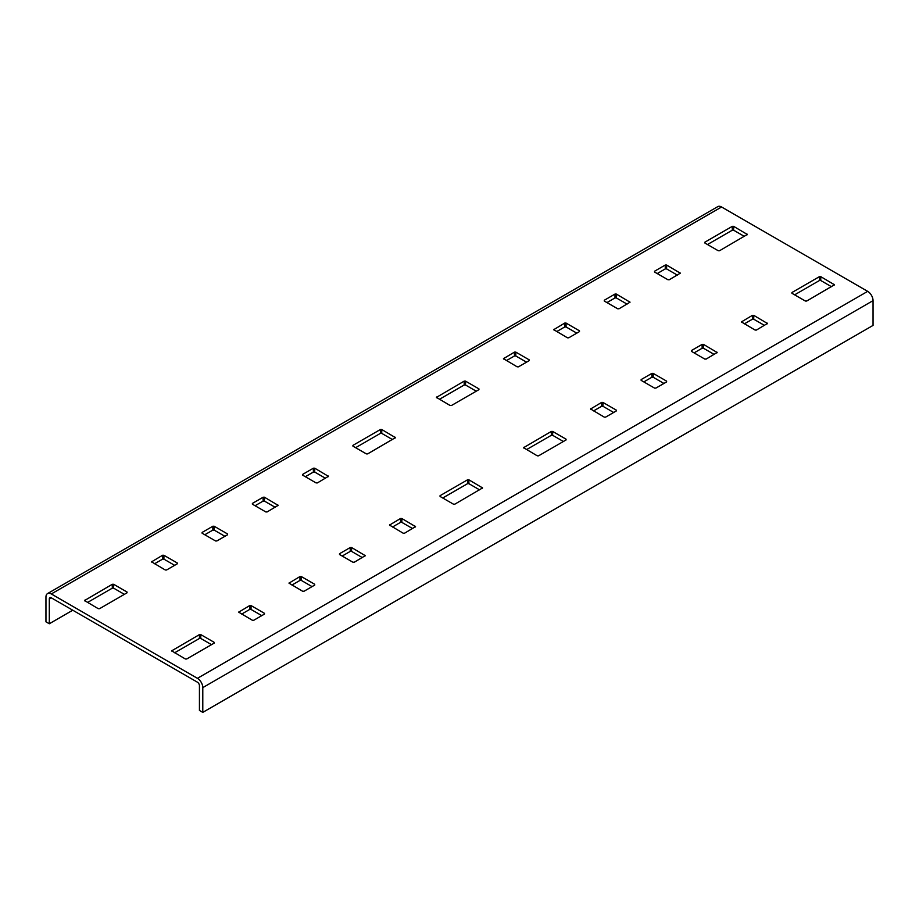 <?xml version="1.0" encoding="UTF-8"?>
<svg xmlns="http://www.w3.org/2000/svg" width="919" height="919" viewBox="0 0 919 919"><rect width="100%" height="100%" fill="white"/><g stroke="black" fill="none" stroke-linecap="round" stroke-linejoin="round"><path stroke-width="1.38" d="M721.576 206.993L867.685 291.357A7.582 4.377 60 0 1 873.05 300.639L873.05 325.406L202.789 712.374L199.434 710.444L199.434 685.677A2.849 1.643 60 0 0 197.424 682.197L51.315 597.832A2.849 1.643 60 0 0 49.89 597.695A2.849 1.643 60 0 0 49.304 598.993L49.304 623.76L45.95 621.83L45.95 597.063A7.582 4.377 -120 0 1 47.524 593.594A7.582 4.377 -120 0 1 51.315 593.961L721.576 206.993A7.582 4.377 60 0 0 717.785 206.626L47.524 593.594M72.762 610.216L49.304 623.76M202.789 712.374L202.789 687.619A7.582 4.377 -120 0 0 197.424 678.325L51.315 593.961M127.052 592.031L113.646 584.289L112.302 584.289L84.548 600.544L98.23 608.677L99.574 608.677L127.052 592.801L127.052 592.031L127.052 592.801M212.84 526.242L202.123 532.434L202.123 533.215L215.528 540.946L216.861 540.946L227.59 534.755L227.59 533.985L214.184 526.242L212.84 526.242L212.84 530.114L204.799 534.755M299.973 576.558L288.98 583.128L302.661 591.262L304.005 591.262L314.723 585.07L314.723 584.289L301.317 576.558L299.973 576.558L299.973 580.417L291.932 585.07M454.813 504.186L453.469 504.186L440.063 496.455L440.063 495.674L467.541 479.81L468.885 479.81L482.567 487.932L454.813 504.186M367.669 453.883L366.336 453.883L352.93 446.14L352.93 445.37L380.409 429.506L381.753 429.506L395.434 437.628L367.669 453.883M302.661 475.169L302.661 474.388L313.379 468.196L314.723 468.196L328.405 476.329L317.4 482.912L316.067 482.912L302.661 475.169L302.661 474.388M252.392 504.186L252.392 503.417L263.11 497.225L264.454 497.225L278.135 505.347L267.13 511.929L265.798 511.929L252.392 504.186L252.392 503.417M404.544 533.215L403.2 533.215L389.518 525.082L400.512 518.511L401.856 518.511L415.537 526.633L404.544 533.215M339.525 554.49L339.525 553.72L350.242 547.529L351.586 547.529L365.268 555.662L354.274 562.233L352.93 562.233L339.525 554.49L339.525 553.72M478.937 388.875L465.531 381.132L464.187 381.132L436.433 397.387L450.115 405.509L451.459 405.509L478.937 389.645L478.937 388.875L478.937 389.645M564.726 323.086L553.732 329.668L567.414 337.79L568.758 337.79L579.475 331.598L579.475 330.829L566.07 323.086L564.726 323.086L564.726 326.957L556.684 331.598M651.87 373.39L641.14 379.581L641.14 380.363L654.546 388.094L655.89 388.094L666.608 381.902L666.608 381.132L653.202 373.39L651.87 373.39L651.87 377.261L643.817 381.902M806.698 301.03L805.354 301.03L791.948 293.287L791.948 292.518L819.426 276.653L820.77 276.653L834.452 284.775L806.698 301.03M719.566 250.726L718.221 250.726L704.816 242.984L704.816 242.214L732.294 226.35L733.638 226.35L747.319 234.471L719.566 250.726M654.546 272.013L654.546 271.231L665.264 265.04L666.608 265.04L680.29 273.173L669.296 279.744L667.952 279.744L654.546 272.013L654.546 271.231M604.277 301.03L604.277 300.26L614.995 294.069L616.339 294.069L630.02 302.19L619.027 308.773L617.683 308.773L604.277 301.03L604.277 300.26M756.429 330.047L755.085 330.047L741.403 321.926L752.408 315.343L753.741 315.343L767.422 323.477L756.429 330.047M691.41 351.334L691.41 350.564L702.139 344.372L703.472 344.372L717.153 352.494L706.16 359.076L704.816 359.076L691.41 351.334L691.41 350.564M616.339 410.15L602.933 402.419L601.6 402.419L590.595 408.989L604.277 417.123L605.621 417.123L616.339 410.931L616.339 410.15L616.339 410.931M514.456 352.115L503.463 358.686L517.144 366.819L518.488 366.819L529.206 360.627L529.206 359.846L515.8 352.115L514.456 352.115L514.456 355.975L506.415 360.627M566.07 439.179L552.664 431.436L551.331 431.436L523.566 447.691L537.247 455.813L538.591 455.813L566.07 439.948L566.07 439.179L566.07 439.948M264.454 613.318L251.048 605.575L249.704 605.575L238.71 612.157L252.392 620.279L253.736 620.279L264.454 614.087L264.454 613.318L264.454 614.087M162.571 555.271L151.578 561.842L165.259 569.975L166.592 569.975L177.321 563.784L177.321 563.014L163.915 555.271L162.571 555.271L162.571 559.143L154.53 563.784M214.184 642.335L200.779 634.604L199.434 634.604L171.681 650.847L185.362 658.98L186.706 658.98L214.184 643.116L214.184 642.335L214.184 643.116M124.375 594.352L113.646 588.16L112.302 588.16L87.512 602.485M224.914 536.305L214.184 530.114L212.84 530.114M312.046 586.609L301.317 580.417L299.973 580.417M442.74 497.995L467.541 483.681L468.885 483.681L479.603 489.873M355.607 447.691L380.409 433.377L381.753 433.377L392.47 439.569M305.338 476.72L313.379 472.067L314.723 472.067L325.452 478.259M255.068 505.737L263.11 501.096L264.454 501.096L275.183 507.288M392.47 527.024L400.512 522.383L401.856 522.383L412.585 528.563M342.201 556.041L350.242 551.4L351.586 551.4L362.316 557.592M476.26 391.195L465.531 385.004L464.187 385.004L439.397 399.317M576.799 333.149L566.07 326.957L564.726 326.957M663.932 383.453L653.202 377.261L651.87 377.261M794.625 294.838L819.426 280.525L820.77 280.525L831.488 286.717M707.492 244.534L732.294 230.209L733.638 230.209L744.356 236.401M657.223 273.552L665.264 268.911L666.608 268.911L677.337 275.103M606.954 302.581L614.995 297.928L616.339 297.928L627.068 304.12M744.356 323.856L752.408 319.215L753.741 319.215L764.47 325.406M694.086 352.885L702.139 348.244L703.472 348.244L714.201 354.435M613.662 412.482L602.933 406.29L601.6 406.29L593.548 410.931M526.53 362.166L515.8 355.975L514.456 355.975M563.393 441.499L552.664 435.307L551.331 435.307L526.53 449.621M261.777 615.638L251.048 609.446L249.704 609.446L241.663 614.087M174.644 565.334L163.915 559.143L162.571 559.143M211.508 644.656L200.779 638.464L199.434 638.464L174.644 652.789M49.304 598.993L51.315 597.832M867.685 291.357L197.424 678.325M202.789 687.619L873.05 300.639M84.824 600.934L84.824 600.153M112.302 584.289L112.302 588.16M113.646 588.16L113.646 584.289M214.184 530.114L214.184 526.242M227.59 533.985L227.59 534.755M202.123 533.215L202.123 532.434M301.317 580.417L301.317 576.558M314.723 584.289L314.723 585.07M289.255 583.519L289.255 582.749M440.063 496.455L440.063 495.674M467.541 479.81L467.541 483.681M468.885 483.681L468.885 479.81M482.291 487.552L482.291 488.322M352.93 446.14L352.93 445.37M380.409 429.506L380.409 433.377M381.753 433.377L381.753 429.506M395.159 437.249L395.159 438.018M313.379 468.196L313.379 472.067M314.723 472.067L314.723 468.196M328.129 475.939L328.129 476.72M263.11 497.225L263.11 501.096M264.454 501.096L264.454 497.225M277.86 504.968L277.86 505.737M389.794 525.473L389.794 524.703M400.512 518.511L400.512 522.383M401.856 522.383L401.856 518.511M415.262 526.242L415.262 527.024M350.242 547.529L350.242 551.4M351.586 551.4L351.586 547.529M364.992 555.271L364.992 556.041M436.709 397.778L436.709 396.997M464.187 381.132L464.187 385.004M465.531 385.004L465.531 381.132M566.07 326.957L566.07 323.086M579.475 330.829L579.475 331.598M554.008 330.047L554.008 329.278M653.202 377.261L653.202 373.39M666.608 381.132L666.608 381.902M641.14 380.363L641.14 379.581M791.948 293.287L791.948 292.518M819.426 276.653L819.426 280.525M820.77 280.525L820.77 276.653M834.176 284.385L834.176 285.166M704.816 242.984L704.816 242.214M732.294 226.35L732.294 230.209M733.638 230.209L733.638 226.35M747.044 234.081L747.044 234.862M665.264 265.04L665.264 268.911M666.608 268.911L666.608 265.04M680.014 272.782L680.014 273.552M614.995 294.069L614.995 297.928M616.339 297.928L616.339 294.069M629.745 301.8L629.745 302.581M741.679 322.316L741.679 321.535M752.408 315.343L752.408 319.215M753.741 319.215L753.741 315.343M767.147 323.086L767.147 323.856M702.139 344.372L702.139 348.244M703.472 348.244L703.472 344.372M716.877 352.115L716.877 352.885M590.871 409.38L590.871 408.61M601.6 402.419L601.6 406.29M602.933 406.29L602.933 402.419M515.8 355.975L515.8 352.115M529.206 359.846L529.206 360.627M503.738 359.076L503.738 358.307M523.841 448.081L523.841 447.3M551.331 431.436L551.331 435.307M552.664 435.307L552.664 431.436M238.986 612.536L238.986 611.767M249.704 605.575L249.704 609.446M251.048 609.446L251.048 605.575M163.915 559.143L163.915 555.271M177.321 563.014L177.321 563.784M151.853 562.233L151.853 561.463M171.956 651.238L171.956 650.468M199.434 634.604L199.434 638.464M200.779 638.464L200.779 634.604"/></g></svg>
